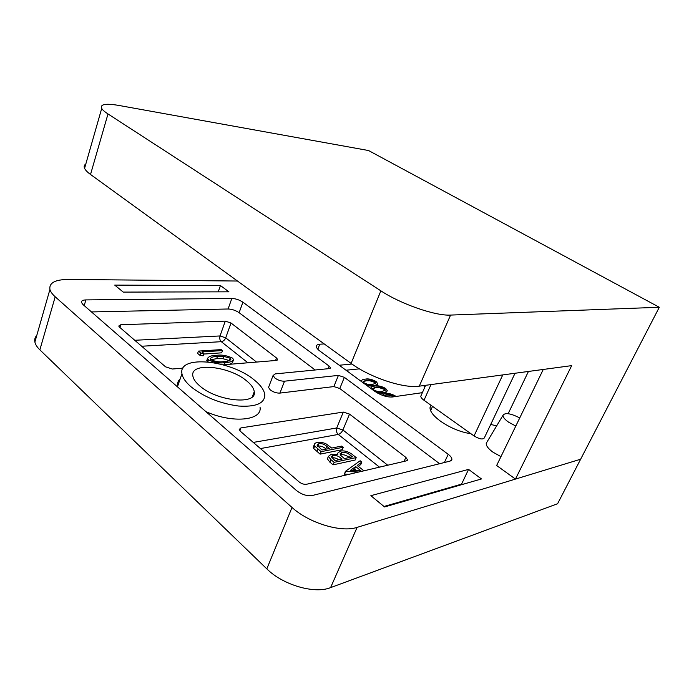 <?xml version="1.0" encoding="UTF-8"?>
<svg xmlns="http://www.w3.org/2000/svg" width="694" height="694" viewBox="0 0 694 694"><rect width="100%" height="100%" fill="white"/><g stroke="black" fill="none" stroke-linecap="round" stroke-linejoin="round"><path stroke-width="1.04" d="M284.531 381.188C281.243 381.284 278.034 380.234 274.902 378.039L273.072 375.523L275.232 373.901L329.277 368.601L330.431 367.768L329.147 366.094L242.909 302.194C239.439 299.886 235.752 298.637 231.831 298.446L85.9 299.912C82.716 300.016 81.241 300.866 81.484 302.48L82.924 304.484L296.538 490.597C301.821 494.64 307.104 496.271 312.387 495.49L450.12 461.094L451.898 459.419C451.95 457.919 450.718 456.218 448.211 454.31L344.354 377.354L339.782 388.519L333.857 386.575L338.412 375.393L284.531 381.188L279.925 393.09L333.857 386.575M268.916 386.428L268.526 387.426L270.322 389.976C273.436 392.188 276.637 393.229 279.925 393.09M246.708 380.937C251.306 384.702 253.822 388.293 254.247 391.702C257.353 405.296 216.875 401.436 199.62 385.777C195.63 382.325 193.374 379.08 192.863 376.027C189.8 361.791 229.497 365.99 246.708 380.937M190.876 386.671C185.636 382.099 182.661 377.796 181.958 373.771C177.829 354.374 231.249 360.134 254.455 380.139C260.797 385.291 264.249 390.219 264.804 394.912C264.674 403.431 255.904 407.135 238.493 406.025C219.885 403.492 204.01 397.046 190.876 386.671M180.214 378.794C177.968 380.911 177.057 383.522 177.499 386.627L177.551 386.922M470.948 433.724C460.59 432.189 450.449 428.016 440.525 421.206C433.446 415.958 429.942 411.447 430.011 407.664L431.035 405.287M519.737 417.927C510.628 413.32 505.05 412.436 503.02 415.264C502.855 417.129 504.755 419.454 508.702 422.238L515.798 426.055M487.023 441.948L486.26 443.232C485.956 445.661 488.168 448.628 492.905 452.132L500.955 456.635M222.479 350.557L202.023 351.927L203.949 353.498L203.134 355.814L200.011 355.38L197.617 353.411L198.432 351.103L221.282 349.603L222.479 350.557L221.672 352.821L203.75 354.061M233.253 360.507L232.75 361.895C232.282 363.335 230.616 364.185 227.745 364.445M207.246 361.808L207.055 359.839M343.287 447.257L321.149 451.664L314.72 446.051L314.235 444.793C314.434 443.535 315.492 442.772 317.427 442.494C319.873 441.878 322.805 442.373 326.223 443.96L331.732 448.055L341.804 446.069L343.287 447.257L342.272 449.677L320.116 454.145L313.705 448.524L313.228 447.266L313.688 446.138M356.196 457.589L334.17 462.334L330.917 459.662L328.418 456.366L331.246 454.214L337.909 454.804L337.44 453.338L340.407 451.126C343.868 450.38 347.651 451.352 351.763 454.041L356.196 457.589L355.154 460.027L333.12 464.833L329.867 462.161L327.377 458.855L327.785 457.875M348.961 474.314L344.536 474.219L345.291 471.452L360.151 460.755L361.817 462.091L357.176 465.457L363.96 470.801M361.817 462.091L360.767 464.538L358.286 466.351M377.406 384.233L377.371 384.32C376.946 385.387 375.662 385.977 373.519 386.098L367.36 385.89M361.158 381.336L361.366 381.015C361.774 379.887 363.057 379.262 365.244 379.15C368.219 378.456 371.845 379.254 376.105 381.527L377.666 383.626C377.241 384.684 375.957 385.274 373.814 385.404L373.519 386.098M424.997 386.732L423.392 385.604M386.974 391.234L386.94 391.312C386.515 392.379 385.248 392.986 383.14 393.125L377.536 393.064M205.927 411.646C232.768 423.644 262.263 420.503 260.059 407.343M223.156 364.827L276.316 360.438L277.643 359.518L276.516 357.983L231.015 323.022L225.298 321.122L120.765 324.757L118.735 326.033L119.533 327.16L165.554 366.831L172.346 369.017L182.93 368.141M306.627 484.247L406.537 460.816L407.56 459.844L405.869 457.398L349.533 414.101L343.313 412.08L240.957 427.894L239.213 429.465L240.454 431.364L299.114 481.914C301.612 483.805 304.111 484.586 306.627 484.247M315.171 369.989L239.126 312.699C235.682 310.383 232.004 309.142 228.083 308.995L91.487 311.936M439.614 463.713L339.782 388.519M338.412 375.393L344.354 377.354M228.916 291.827L220.44 285.546L114.736 285.104L123.254 292.105L228.916 291.827M370.865 495.681L384.571 506.95L481.471 478.947L468.563 469.387L370.865 495.681M422.377 392.657L392.275 397.003C386.758 397.28 380.833 395.328 374.517 391.147L319.969 351.112C317.652 349.377 316.438 347.833 316.343 346.488C316.351 345.152 317.496 344.398 319.769 344.215L324.219 343.92M36.782 335.41C34.995 337.301 34.362 339.513 34.882 342.055C35.437 344.554 37.094 347.156 39.862 349.845L266.826 568.863C282.944 585.033 314.547 594.203 330.587 587.627L557.594 503.731L580.644 459.211L357.115 527.371C341.248 532.827 308.951 523.068 292.018 507.453L55.19 296.789C52.319 294.213 50.567 291.766 49.925 289.459C48.97 282.918 55.043 279.587 68.151 279.456L237.487 281.027M462.117 484.542L461.571 484.126L383.99 506.473M461.571 484.126L468.563 469.387M218.237 291.853L220.44 285.546M382.229 395.25L385.083 393.498C388.241 393.012 391.945 393.992 396.205 396.439M393.689 396.803L393.55 396.725C390.548 395.328 388.067 394.808 386.09 395.155L384.146 395.918L386.393 394.452L386.09 395.155M394.895 396.63L393.854 396.022L393.55 396.725M393.854 396.022C390.852 394.634 388.371 394.105 386.393 394.452M371.073 388.614L370.917 387.963C371.307 386.836 372.583 386.211 374.734 386.072C377.692 385.344 381.318 386.133 385.63 388.432L387.235 390.609C386.81 391.676 385.543 392.284 383.444 392.422L383.14 393.125M383.444 392.422C381.37 392.96 378.586 392.665 375.098 391.555M384.329 388.571L379.601 386.948L376.018 387.018L372.773 388.501L373.788 389.959C377.189 391.633 379.974 392.145 382.134 391.477L385.378 390.08L384.329 388.571L384.034 389.265L379.306 387.642L375.723 387.712L372.773 388.64M385.075 390.627L384.034 389.265M379.601 386.948L379.306 387.642M373.814 385.404C371.715 385.907 368.93 385.604 365.443 384.485M374.795 381.648L370.102 380.034L366.51 380.078L363.222 381.527L364.203 382.932C367.577 384.589 370.353 385.101 372.522 384.467L375.81 383.097L374.795 381.648L374.508 382.342L369.807 380.728L366.215 380.772L363.231 381.674M375.515 383.643L374.508 382.342M370.102 380.034L369.807 380.728M358.789 472.015L345.291 471.452M355.666 466.55L350.279 470.463L360.828 470.723L355.666 466.55L354.608 469.023L352.552 470.523M345.603 471.703L344.536 474.219M356.569 470.619L354.608 469.023M334.959 460.582L342.116 459.055L341.127 458.257C338.377 455.958 335.601 455.021 332.799 455.429L331.203 456.635L334.959 460.582M344.38 458.569L352.474 456.843L350.401 455.186C347.573 452.878 344.745 451.924 341.908 452.332L340.034 453.876L340.607 455.255L344.38 458.569M334.17 462.334L333.12 464.833M341.127 458.257L340.659 459.367M338.819 459.758C336.321 458.109 333.988 457.485 331.836 457.893M332.799 455.429L331.784 457.84M350.401 455.186L349.412 457.502M349.247 457.537C346.445 455.281 343.66 454.362 340.875 454.778L340.372 454.917M341.908 452.332L340.875 454.778M321.981 449.972L329.459 448.506L326.761 446.268C324.185 444.134 321.565 443.275 318.91 443.692L317.011 445.114L321.981 449.972M321.149 451.664L320.116 454.145M314.72 446.051L313.705 448.524M326.249 449.139L325.746 448.723C323.178 446.58 320.559 445.721 317.895 446.147L317.574 446.225M326.761 446.268L325.746 448.723M318.91 443.692L317.895 446.147M232.542 358.113L233.583 359.622C232.481 361.513 229.645 362.485 225.064 362.528C220.137 363.543 214.628 362.676 208.556 359.934L207.549 358.451C208.694 356.438 211.601 355.423 216.268 355.406C221.221 354.504 226.643 355.406 232.542 358.113M223.824 361.531C227.563 361.531 229.914 360.776 230.894 359.284L230.217 358.251L223.65 356.36L217.474 356.395C213.7 356.404 211.297 357.193 210.273 358.763L210.915 359.718C215.73 361.739 220.033 362.346 223.824 361.531M208.556 359.934L207.87 361.869M229.514 360.637L222.835 358.642L216.649 358.685L210.855 359.674M230.217 358.251L229.393 360.533M223.65 356.36L222.835 358.642M217.474 356.395L216.649 358.685M203.949 353.498L200.818 353.064L200.011 355.38M200.818 353.064L198.432 351.103M85.813 164.027C84.182 165.059 83.774 166.491 84.581 168.33C85.414 170.143 87.392 172.19 90.524 174.472L351.103 363.413C370.023 377.519 403.917 388.735 419.289 386.159L571.683 365.625L515.46 479.086L496.652 465.501L543.263 369.46M496.635 425.908L490.736 424.416M515.035 373.259L484.317 437.923C482.842 439.779 479.415 439.12 474.045 435.936L424.008 400.282C421.883 398.729 420.807 397.367 420.798 396.213L421.154 395.415M118.926 105.453L368.549 150.529L659.3 307.269L450.588 315.076C435.52 316.065 400.837 304.085 380.876 290.829L107.995 113.955C104.742 111.829 102.651 109.999 101.706 108.446C99.91 104.204 105.653 103.206 118.926 105.453M515.46 479.086L580.644 459.211L659.3 307.269M247.905 362.78L221.299 341.691L141.663 346.237M379.514 467.157L338.264 434.444L260.423 448.576M359.44 368.852L346.011 370.223M444.403 462.516L448.211 454.31M328.089 368.722L329.147 366.094M239.126 312.699L242.909 302.194M239.864 430.783L240.957 427.894M253.275 442.416L336.711 427.972L343.313 412.08M387.746 465.223L342.905 429.968C341.734 432.388 340.181 433.88 338.264 434.444C336.434 432.674 335.913 430.514 336.711 427.972L342.905 429.968L349.533 414.101M404.082 461.389L405.869 457.398M275.553 360.498L276.516 357.983M178.08 384.953L177.386 385.023M119.897 327.481L120.765 324.757M134.749 340.277L220.024 335.948L225.298 321.122M256.537 362.068L225.715 337.839C224.726 340.077 223.26 341.361 221.299 341.691C219.807 340.216 219.382 338.308 220.024 335.948L225.715 337.839L231.015 323.022M228.083 308.995L231.831 298.446M84.191 305.586L85.9 299.912M339.227 365.244L351.971 364.029M357.115 527.371L330.587 587.627M292.018 507.453L266.826 568.863M55.19 296.789L39.862 349.845M317.8 349.212L319.769 344.215M376.018 387.018L375.723 387.712M366.51 380.078L366.215 380.772M330.917 459.662L329.867 462.161M318.008 449.087L316.985 451.568M225.064 362.528L224.266 364.732M508.155 413.693L528.429 371.455M424.008 400.282L430.991 384.58M474.045 435.936L502.768 374.916M419.289 386.159L450.588 315.076M351.103 363.413L380.876 290.829M90.524 174.472L107.995 113.955M252.338 396.76L254.247 391.702M181.958 373.771L177.499 386.627M407.3 460.426L407.56 459.844M277.444 360.039L277.643 359.518M451.438 460.408L451.898 459.419M49.925 289.459L34.882 342.055M503.02 415.264L486.26 443.232M273.072 375.523L268.526 387.426M330.24 368.245L330.431 367.768M336.954 454.501L337.44 453.338M327.377 458.855L328.418 456.366M313.228 447.266L314.235 444.793M206.725 360.776L207.549 358.451M230.642 359.96L230.894 359.284M420.798 396.213L425.63 385.309M84.581 168.33L101.706 108.446M432.536 406.363L430.61 410.657"/></g></svg>
